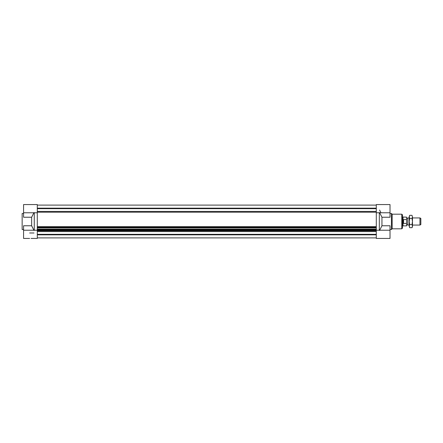 <?xml version="1.0" encoding="UTF-8"?>
<svg xmlns="http://www.w3.org/2000/svg" width="443" height="443" viewBox="0 0 443 443"><rect width="100%" height="100%" fill="white"/><g stroke="black" fill="none" stroke-linecap="round" stroke-linejoin="round"><path stroke-width="0.66" d="M37.301 231.589L376.295 231.589M376.295 230.797L37.301 230.797M37.301 212.203L376.295 212.203M376.295 211.411L37.301 211.411M37.301 205.103L376.295 205.103M37.301 208.16L376.295 208.16M37.301 208.67L376.295 208.67M31.06 238.434L37.301 238.434L37.301 226.611L376.295 226.611L376.295 238.434L390.017 238.434L390.017 225.769L381.949 225.769L379.568 230.46M37.301 212.751L37.301 226.611L37.301 204.566L23.573 204.566L23.573 217.231L31.641 217.231L31.641 225.769L34.022 230.46M376.295 212.767L376.295 226.611L376.295 212.767L390.017 212.767L390.017 204.566L376.295 204.566L376.295 212.767M37.301 227.342L376.295 227.342M37.301 227.923L376.295 227.923M37.301 229.158L376.295 229.158M37.301 229.441L376.295 229.441M37.301 229.596L376.295 229.596M31.641 225.769L23.573 225.769L23.573 230.233L390.017 230.233M376.295 237.897L37.301 237.897L376.295 237.897M37.301 234.33L376.295 234.33M37.301 234.84L376.295 234.84M380.853 212.54L379.568 210.015M390.017 212.767L390.017 217.231L381.949 217.231L381.949 225.769M381.949 217.231L379.568 212.54M379.324 212.767L379.324 230.233M390.017 213.482L391.44 213.482L391.44 229.518L390.017 229.518M391.44 213.482L392.155 214.19L392.155 228.809L391.44 229.518M392.155 214.19L401.779 214.19L402.493 214.905L402.493 228.095L401.779 228.809L401.779 214.19M23.573 213.482L22.15 213.482L22.15 229.518L23.573 229.518M34.022 212.54L31.641 217.231M34.272 230.233L34.272 212.767M34.022 232.985L29.637 232.985M23.573 230.233L23.573 238.434L29.637 238.434M419.958 225.066L420.85 224.551L420.85 218.449L419.958 217.934L419.958 225.066L412.472 225.066M409.266 217.934L407.815 217.934L407.815 225.066L409.266 225.066M407.815 225.066L407.815 217.934M403.562 223.422L403.562 219.578L403.562 223.422L406.591 223.422L406.591 217.131L402.493 217.042M403.562 219.578L406.591 219.578M403.025 217.131L403.025 225.869L406.591 225.869L406.591 223.422M403.025 225.869L402.875 217.042M409.742 227.674L409.266 226.849L409.266 216.151L409.742 215.326L409.266 216.871L409.742 218.416L409.266 221.5L409.742 224.584L409.266 226.129L409.742 227.674L411.996 227.674L412.472 226.129L411.996 224.584L412.472 221.5L412.472 226.849L411.996 227.674M411.996 218.416L412.472 216.871L412.472 221.5L411.996 218.416L409.742 218.416M411.996 215.326L412.472 216.871L411.996 215.326L409.742 215.326M409.742 224.584L411.996 224.584M392.155 228.809L401.779 228.809M37.301 212.767L23.573 212.767M419.958 217.934L412.472 217.934M407.66 218.205L406.591 218.205M407.66 224.795L406.591 224.795M402.875 225.958L402.493 225.958"/></g></svg>

